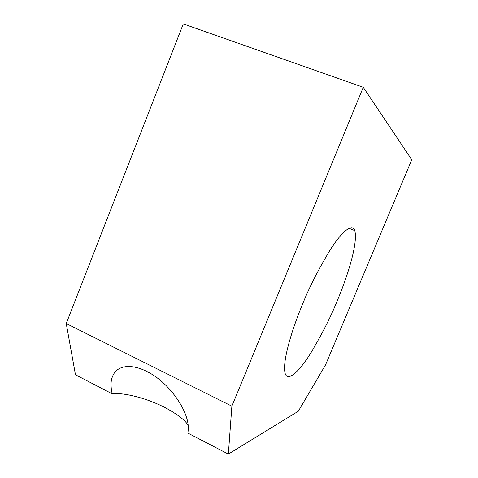 <?xml version="1.0" encoding="UTF-8"?>
<svg xmlns="http://www.w3.org/2000/svg" width="478" height="478" viewBox="0 0 478 478"><rect width="100%" height="100%" fill="white"/><g stroke="black" fill="none" stroke-linecap="round" stroke-linejoin="round"><path stroke-width="0.72" d="M112.222 393.836L75.464 374.758L66.239 323.516L183.283 23.9L363.262 87.289L411.761 159.736L325.554 364.863L298.308 411.229L228.359 454.1L187.932 433.122L188.296 428.778C189.031 410.865 168.812 381.982 146.734 371.412C131.904 363.985 118.956 365.186 113.794 373.856C112.103 376.789 111.207 379.861 111.093 383.057C110.968 386.816 111.344 390.406 112.222 393.836C119.249 392.414 142.103 395.838 165.095 407.603C177.511 414.271 185.183 420.174 188.105 425.312M66.239 323.516L231.878 406.163L228.359 454.1M363.262 87.289L231.878 406.163M302.586 304.133C293.88 324.538 281.608 361.243 285.193 373.569C287.881 382.573 300.214 370.384 311.381 352.071C322.722 332.718 331.254 315.839 336.966 301.433C344.74 283.239 358.488 245.041 354.801 230.653C352.382 222.617 341.417 232.003 329.969 250.233C318.187 269.861 309.063 287.822 302.586 304.133M354.801 230.653L348.982 228.281"/></g></svg>
